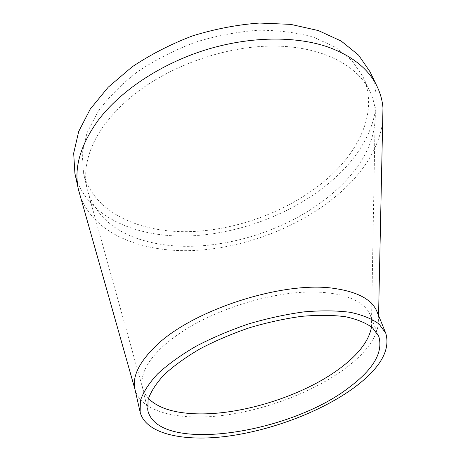 <?xml version="1.0" encoding="UTF-8"?>
<svg xmlns="http://www.w3.org/2000/svg" width="461" height="461" viewBox="0 0 461 461"><rect width="100%" height="100%" fill="white"/><g stroke="black" fill="none" stroke-linecap="round" stroke-linejoin="round"><path stroke-width="0.35" stroke-dasharray="2.31 1.73" d="M339.037 187.535C364.271 163.655 376.349 138.173 375.271 111.078C374.666 104.307 372.903 97.795 369.97 91.543C357.874 65.716 323.115 46.809 275.828 46.071C228.61 45.38 172.933 64.16 135.442 93.456C111.89 112.265 96.62 132.042 89.63 152.781C85.406 165.706 84.565 177.762 87.117 188.935L87.642 191.079C96.533 217.823 117.814 234.966 151.49 242.509C211.478 256.183 292.533 231.935 339.037 187.535M371.508 326.941L371.537 320.078L370.166 314.909C364.109 299.541 338.276 289.946 300.549 292.395C262.874 294.856 216.566 309.861 184.734 330.018C165.897 342.12 153.167 354.255 146.546 366.42C142.386 374.269 141.049 381.38 142.541 387.747L144.863 393.677L148.413 398.465M134.935 389.153L135.108 389.879C141.418 412.243 179.248 420.945 223.095 415.413C267.161 409.771 315.699 390.986 347.087 367.054C369.146 350.055 379.628 333.476 378.527 317.324L377.023 311.699M79.102 192.283C90.604 232.453 139.769 252.807 193.678 250.496C247.937 247.966 306.087 224.507 344.234 188.987C366.086 168.49 378.896 146.287 382.665 122.372M74.901 173.365C84.812 215.27 133.65 237.455 187.61 235.992C241.916 234.326 300.353 210.913 338.316 174.857C370.166 144.518 385.736 104.572 370.01 71.749M333.142 173.342C363.009 144.702 377.392 107.286 362.905 76.601L352.095 60.719L335.677 47.368L314.01 37.381C297.184 32.587 278.582 30.207 258.206 30.236C237.219 31.769 216.1 35.82 194.847 42.377C174.062 50.289 154.931 60.103 137.447 71.818C121.376 84.334 108.179 97.663 97.876 111.804L86.95 133.016L82.231 153.64L83.493 172.812C93.001 212.095 139.066 233.082 190.284 231.612C241.818 229.976 297.339 207.594 333.142 173.342M375.271 111.078L371.537 320.078M142.68 388.306L87.642 191.079M378.527 317.324L378.567 315.503M142.541 387.747L147.848 410.618M370.166 314.909L378.786 336.438M83.493 172.812L87.117 188.935M362.905 76.601L369.97 91.543"/><path stroke-width="0.69" d="M148.413 398.465C157.028 407.057 170.864 412.059 189.926 413.477C236.971 417.182 304.312 396.218 342.293 366.57C359.43 353.316 369.169 340.103 371.508 326.941M385.765 333.222L377.023 311.699C372.234 299.892 358.462 292.211 335.712 288.655C284.518 279.919 190.416 310.253 154.274 347.513C138.64 363.164 132.192 377.046 134.935 389.153L140.138 412.105C145.613 434.026 183.674 442.105 228.149 436.141C272.854 430.067 322.389 411.079 354.601 387.303C380.273 368.108 390.663 350.078 385.765 333.222L379.121 324.106C372.148 318.891 362.553 314.961 350.343 312.322C336.755 310.547 321.3 310.397 303.978 311.878C285.918 314.339 267.409 318.361 248.456 323.962C229.722 330.364 212.187 337.827 195.85 346.344C180.649 355.258 167.902 364.444 157.599 373.906C148.938 383.287 143.204 392.196 140.398 400.638L140.138 412.105M382.665 122.372L382.97 107.799C382.33 100.475 380.406 93.433 377.19 86.674C369.036 69.502 353.011 56.421 329.119 47.42C296.342 35.722 249.758 36.096 204.984 50.088C160.238 64.177 120.361 90.978 98.302 120.16C80.306 145.059 73.685 168.19 78.433 189.546L135.05 389.666M349.784 386.912C373.664 368.938 383.333 352.112 378.786 336.438L372.551 327.823C365.982 322.902 356.941 319.196 345.439 316.719C332.64 315.053 318.096 314.926 301.805 316.327C284.829 318.643 267.438 322.435 249.632 327.696C232.033 333.718 215.558 340.725 200.212 348.729C185.921 357.102 173.93 365.74 164.237 374.643C156.083 383.471 150.689 391.856 148.056 399.808L147.848 410.618C158.463 454.102 290.568 433.692 349.784 386.912M377.19 86.674L370.01 71.749L358.549 55.09L341.209 41.069L318.349 30.57L290.718 24.37L259.48 23.05C237.329 24.669 215.039 28.939 192.606 35.866C170.668 44.216 150.47 54.577 132.019 66.937L108.214 87.21L90.258 109.107L78.71 131.454L73.679 153.173L74.901 173.365L78.433 189.546M378.567 315.503L382.97 107.799"/></g></svg>

